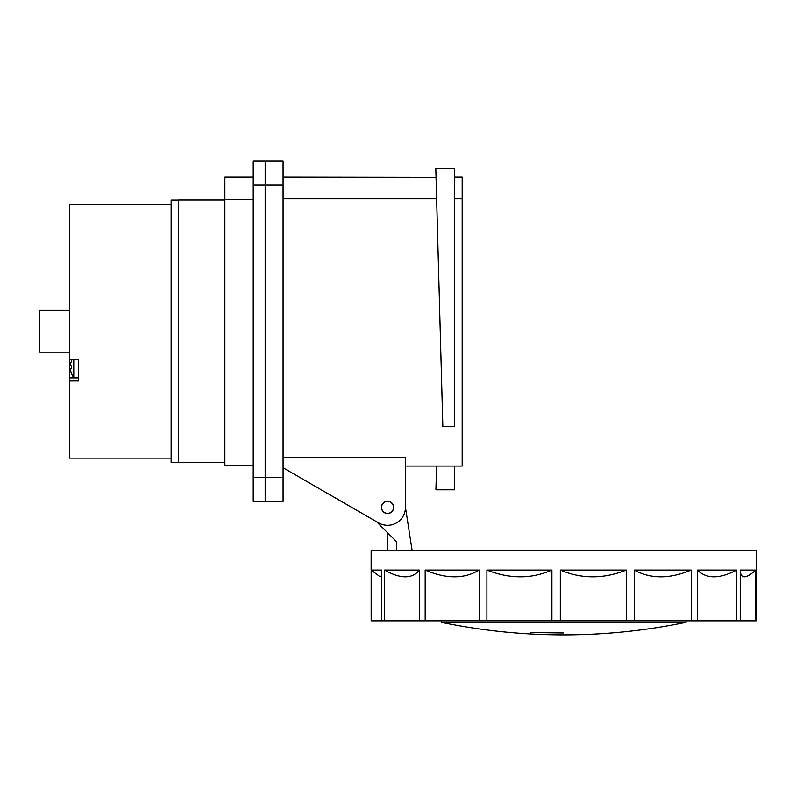 <?xml version="1.0" encoding="UTF-8"?>
<svg xmlns="http://www.w3.org/2000/svg" width="796" height="796" viewBox="0 0 796 796"><rect width="100%" height="100%" fill="white"/><g stroke="black" fill="none" stroke-linecap="round" stroke-linejoin="round"><path stroke-width="1.19" d="M283.077 457.302L405.462 457.302L405.462 507.39L405.462 466.048L462.178 466.048L462.178 177.1L454.715 177.1M454.715 198.741L462.178 198.741M440.238 331.305L435.81 168.593L454.715 168.593L454.715 426.437L442.835 426.437L436.944 210.512M436.755 203.388L436.626 198.741L283.077 198.741M412.149 550.673L405.462 507.39A17.91 17.91 0 0 1 378.598 522.902L283.077 467.759M396.507 550.673L396.507 541.678L376.558 521.728L366.657 516.007M283.077 185.01L265.168 185.01L265.168 161.13L253.227 161.13L253.227 501.42L283.077 501.42L283.077 161.13L265.168 161.13L265.168 501.42L265.168 477.54L283.077 477.54M253.227 177.1L224.87 177.1L224.87 465.302L253.227 465.302M253.227 199.517L224.87 199.517M224.87 199.935L178.602 199.935L178.602 462.615L224.87 462.615M436.626 198.741L436.497 193.746M436.377 189.428L436.238 184.254M436.049 177.339L283.077 177.1M393.672 507.39A6.119 6.119 0 0 0 387.553 501.271A6.119 6.119 0 0 0 381.433 507.39A6.119 6.119 0 0 0 387.553 513.51A6.119 6.119 0 0 0 393.672 507.39M454.715 466.048L454.715 489.799L435.919 489.799L436.566 466.048M253.227 185.01L265.168 185.01L265.168 477.54L253.227 477.54M387.553 550.673L387.553 532.723M441.282 620.82L441.282 622.313L686.053 622.313L686.053 620.82M530.832 632.522C530.832 634.531 530.832 634.531 530.832 632.522L563.668 632.969M551.907 620.82L756.17 620.82L756.2 550.673L371.135 550.673L371.135 570.075L381.622 570.075L381.622 620.82L551.907 620.82L551.907 570.075L486.903 570.075L486.903 620.82M371.165 570.105L371.165 620.82L381.622 620.82M560.314 620.82L560.314 570.075L626.343 570.075L626.343 620.82M634.233 620.82L634.233 570.075L691.236 570.075L691.236 620.82M697.415 620.82L697.415 570.075L736.708 570.075L736.708 620.82M740.23 620.82L740.23 570.075L755.842 570.075L755.842 620.82M384.538 620.82L384.538 570.075L419.462 570.075L419.462 620.82M425.173 620.82L425.173 570.075L479.262 570.075L479.262 620.82M626.343 570.075C614.393 574.662 603.189 576.901 592.731 576.792C581.866 576.821 571.06 574.583 560.314 570.075M551.907 570.075C541.151 574.662 530.614 576.901 520.285 576.792C509.599 576.821 498.465 574.583 486.903 570.075M479.262 570.075C471.341 574.662 463.063 576.901 454.446 576.792C445.561 576.821 435.81 574.583 425.173 570.075M419.462 570.075C415.582 574.662 410.835 576.901 405.234 576.792C399.512 576.821 392.607 574.583 384.538 570.075M381.622 575.747L380.14 576.792L371.135 570.075M755.842 570.075C750.578 574.662 746.747 576.901 744.35 576.792C741.753 576.821 740.38 574.583 740.23 570.075M736.708 570.075C727.733 574.662 720.161 576.901 713.992 576.792C707.505 576.821 701.972 574.583 697.415 570.075M691.236 570.075C679.913 574.662 669.754 576.901 660.76 576.792C651.357 576.821 642.521 574.583 634.233 570.075M69.65 310.38L39.8 310.38L39.8 352.17L69.65 352.17M171.14 204.413L69.65 204.413L69.65 458.138L171.14 458.138M69.65 380.976L78.605 380.976L78.605 359.683L69.65 359.683M178.602 200.015L171.14 200.015L171.14 462.546L178.602 462.546M393.522 507.39A5.97 5.97 0 0 1 387.553 513.36A5.97 5.97 0 0 1 381.582 507.39A5.97 5.97 0 0 1 387.553 501.42A5.97 5.97 0 0 1 393.522 507.39M73.759 359.683L73.759 377.593A17.253 17.253 0 0 1 70.376 368.737L71.541 368.657L71.541 365.852L70.376 365.772A17.253 17.253 0 0 1 72.058 359.683M73.759 377.593L78.605 377.702M78.605 377.901L69.65 377.901M441.282 622.313A602.97 602.97 0 0 0 686.053 622.313"/></g></svg>
